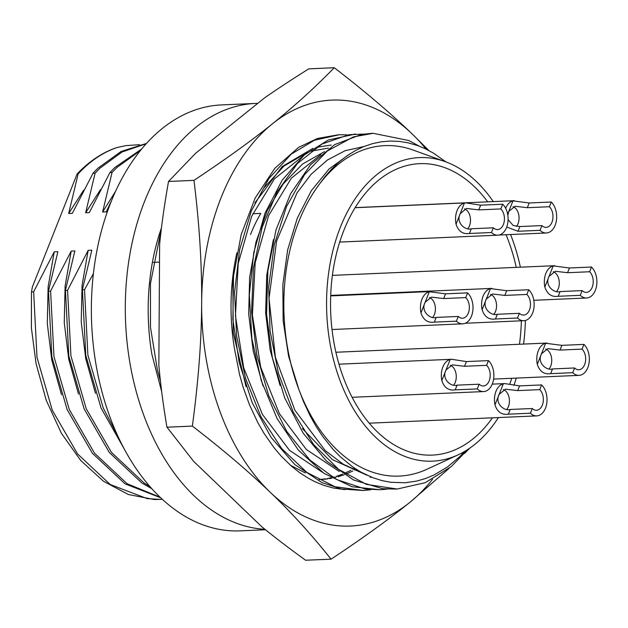 <?xml version="1.0" encoding="UTF-8"?>
<svg xmlns="http://www.w3.org/2000/svg" width="628" height="628" viewBox="0 0 628 628"><rect width="100%" height="100%" fill="white"/><g stroke="black" fill="none" stroke-linecap="round" stroke-linejoin="round"><path stroke-width="0.94" d="M160.446 381.227L157.416 370.143L150.469 327.204L150.461 283.613L161.365 228.608M161.451 227.917A178.211 116.486 87.5 0 0 151.858 354.2L161.686 391.699M370.646 489.816L363.259 490.484L334.952 486.716L306.911 472.444L281.697 448.604L260.832 416.521L245.477 378.213L236.583 335.941L234.574 292.263L239.606 249.826L251.255 211.149L268.855 178.619L291.251 154.127L314.447 140.24L339.261 134.761L346.75 134.824M338.092 134.824L317.446 138.466L298.606 147.376L274.734 168.398L255.156 198.071L241.152 234.684L233.538 275.982L232.878 319.503L239.19 362.615L252.189 402.705L271.076 437.41L294.815 464.555L321.968 482.61L341.389 489L363.259 490.499M387.507 489.094L380.223 489.754L365.245 489.016L336.435 479.478L309.73 459.892L286.721 431.342L268.706 395.632L256.789 354.851L251.577 311.496L253.422 268.172L262.104 227.462L277.113 191.862L297.46 163.468L321.921 144.055L348.956 134.706L363.588 134.094M355.307 134.07L328.248 140.028L304.203 155.061L282.145 180.244L264.969 213.332L253.814 252.385L249.324 295.011L251.883 338.673L261.295 380.733L277.121 418.625L298.371 450.135L323.86 473.269L352.057 486.739L380.223 489.754M467.923 449.389L451.234 466.62L425.211 482.697L397.194 489.031L366.407 484.384L338.539 469.304L313.662 444.648L293.197 411.984L278.4 373.22L270.048 330.736L268.682 287.059L274.263 244.834L286.494 206.628L304.533 174.678L327.298 151.003L353.344 136.92L373.189 133.309L408.828 140.531L419.323 146.206M371.855 133.356L361.642 134.408L334.748 144.573L310.554 164.732L290.583 193.762L276.03 229.832L267.873 270.841L266.578 314.267L272.324 357.505L284.743 397.979L303.198 433.202L326.544 461.109L353.478 479.949L382.374 488.67L395.609 489.086M349.67 154.017L329.135 168.932L311.394 190.606L297.35 218.049L287.648 249.897L282.851 284.672L283.142 320.704L288.597 356.249L298.936 389.65L303.426 401.41L310.106 415.752L315.9 426.09L322.486 436.138L333.005 449.303L340.502 456.964L353.069 467.169L361.053 472.162L372.961 477.743L381.785 480.553L390.671 482.28L405.052 482.767L416.6 481.103L425.682 478.473L434.317 474.839L447.34 467.059L459.225 457.145L464.94 451.242M445.919 161.891L433.469 153.13L424.991 148.608L417.604 145.57L408.027 142.807L399.212 141.394L390.161 141.049L381.345 141.795L372.333 143.679L363.471 146.716L355.181 150.704L347.127 155.736L339.379 161.749L332.047 168.657L325.155 176.421L317.941 186.171A165.392 108.102 87.5 0 0 298.936 389.65M273.384 239.645L266.751 275.205L265.62 312.65L270.15 350.047L280.064 385.459M302.39 428.563L332.463 459.672L367.176 475.302M363.832 146.567L345.149 150.689L327.392 160.03L311.15 174.239L296.981 192.937L276.603 241.089L269.035 298.308L275.37 357.206L294.885 410.233L325.233 450.59L343.328 464.265L362.639 473.025M324.488 151.623L302.508 164.049L283.134 184.02L267.332 210.443L255.989 242.039L249.646 277.191L248.696 314.102L253.21 350.95L262.975 385.835M370.088 477.327L371.588 477.209M320.884 154.582L291.368 178.164L268.651 215.498L255.188 262.771L252.401 315.091L260.699 367.137L279.319 413.538L306.417 449.562L339.332 471.51M328.46 148.09L311.111 151.136M307.5 152.361L283.95 166.082L263.485 188.416M232.855 276.218L233.208 332.565L246.035 386.62M303.921 155.304L274.397 178.917L251.679 216.252L238.208 263.532L235.445 315.876L243.743 367.93L262.378 414.347L289.508 450.339L322.431 472.28M290.458 465.293L305.373 472.963M319.063 479.572L325.822 478.803M327.659 478.481L331.042 477.775M332.652 477.39L334.277 476.958M336.074 476.432L342.621 474.132M344.427 473.379L350.997 470.231M352.787 469.249L354.592 468.205M321.049 479.509L327.659 478.913M329.496 478.638L331.835 478.23M333.523 477.884L336.121 477.272M337.919 476.793L344.215 474.76M346.271 473.967L352.85 470.992M354.647 470.066L356.17 469.234M250.486 234.589A145.853 95.338 -92.5 0 1 260.808 213.394L252.778 213.74M153.106 262.386L159.512 262.104M492.446 417.816A145.853 95.338 -92.5 0 1 432.339 455.096A145.853 95.338 -92.5 0 1 344.709 381.031A145.853 95.338 -92.5 0 1 343.799 230.523A145.853 95.338 -92.5 0 1 419.645 163.665A145.853 95.338 -92.5 0 1 487.705 201.839M506.058 234.731A145.853 95.338 -92.5 0 1 516.279 267.363M521.366 320.798A145.853 95.338 -92.5 0 1 519.474 344.262M511.765 378.284A145.853 95.338 -92.5 0 1 509.677 384.32M513.892 385.388A151.921 99.295 87.5 0 0 516.302 378.087M523.579 344.081A151.921 99.295 87.5 0 0 525.353 320.468M520.376 267.183A151.921 99.295 87.5 0 0 510.564 234.534M493.278 201.596A151.921 99.295 87.5 0 0 445.307 161.671A151.921 99.295 87.5 0 0 326.788 313.702A151.921 99.295 87.5 0 0 458.079 454.853A151.921 99.295 87.5 0 0 498.404 417.557M458.079 454.853L426.993 469.226A165.384 108.094 -92.5 0 1 284.06 315.562A165.384 108.094 -92.5 0 1 413.083 150.053L445.307 161.671M84.49 289.657L82.362 289.751L91.814 250.203L88.163 250.36L67.518 290.395L65.398 290.489L74.85 250.941L71.2 251.106L50.554 291.133L48.435 291.227L57.878 251.679L54.236 251.844L33.59 291.879L31.463 291.965L32.397 286.902L77.095 174.003L78.123 173.964L68.672 213.512L72.322 213.347L92.968 173.312L95.087 173.226L85.644 212.766L89.294 212.609L109.939 172.574L112.059 172.48L102.607 212.029L106.258 211.871L111.737 200.159M93.391 273.675L84.537 289.673L87.896 355.165L103.204 407.91L118.676 437.897M265.471 529.749L240.155 530.856A213.175 139.338 -92.5 0 1 94.278 353.219A213.175 139.338 -92.5 0 1 183.973 114.641A213.175 139.338 -92.5 0 1 221.598 104.907L255.533 103.432A213.175 139.338 87.5 0 0 125.372 315.476A213.175 139.338 87.5 0 0 264.938 529.318M61.505 394.737L51.786 360.064L47.296 323.483L48.136 286.808L54.236 251.844M159.661 499.362L147.172 498.608L110.175 484.486L77.534 453.895L52.273 410.178L37.005 357.379L33.645 291.894M78.476 393.999L68.75 359.326L64.268 322.745L65.1 286.07L71.2 251.106M160.069 497.211L127.139 483.741L94.498 453.157L69.245 409.44L53.969 356.641L50.609 291.149M95.48 393.356L85.73 358.666L81.232 322.054L82.064 285.355L88.163 250.36M149.786 486.417L144.11 483.003L111.47 452.419L86.209 408.702L70.933 355.903L67.581 290.411M78.115 173.917C89.875 161.2 102.827 152.408 116.981 147.556L126.04 145.586L139.534 144.683M68.672 213.512L83.587 190.26M95.087 173.179L99.923 168.21L122.083 151.976L146.206 143.741M85.644 212.766L100.551 189.538M112.059 172.441L116.887 167.472L140.421 150.532M102.607 212.029L115.591 191.273M31.471 291.965L31.4 327.973L36.086 363.738L46.291 400.436L61.403 433.304L80.808 460.583L103.502 481.252L128.379 494.511L154.331 499.558L162.338 499.339M48.489 291.243L51.849 356.735L67.118 409.535L92.379 453.251L125.019 483.835L160.65 497.769M65.461 290.505L68.813 355.998L84.089 408.797L109.343 452.513L141.983 483.097L151.803 488.686M82.425 289.767L85.777 355.26L101.053 408.035L124.438 449.326M116.973 147.517A178.211 116.486 87.5 0 0 77.095 174.003M146.505 143.412L121.102 151.466L97.787 168.32L92.96 173.289M141.645 149.024L114.767 167.566L109.931 172.527M257.77 103.361A213.175 139.338 87.5 0 0 255.533 103.432M345.015 489.652L333.028 487.964L323.993 485.405L314.848 481.66L308.277 478.206L299.831 472.774L291.698 466.384L281.187 456.148L273.934 447.576L263.878 433.139L257.865 422.691L249.418 404.668L243.083 387.029L239.527 374.406L234.472 348.634M236.889 252.864A168.296 110.002 87.5 0 0 234.495 348.768M331.215 145.044L316.575 147.29M312.995 148.334L282.215 166.53L254.897 202.875M426.122 149.15A213.175 139.338 87.5 0 0 412.101 133.882A213.175 139.338 87.5 0 0 272.599 123.669A213.175 139.338 87.5 0 0 201.651 302.861A213.175 139.338 87.5 0 0 270.213 492.266A213.175 139.338 87.5 0 0 409.715 502.486A213.175 139.338 87.5 0 0 432.535 479.266M428.877 150.539L412.101 133.882C390.742 113.33 364.797 91.272 334.269 67.714C314.879 87.614 294.328 106.265 272.599 123.669C251.954 140.366 225.742 159.261 193.966 180.354C199.398 224.078 201.957 264.906 201.651 302.861C201.58 339.293 198.487 380.372 192.372 426.09C222.901 449.656 248.845 471.714 270.213 492.266C290.945 512.001 311.229 534.302 331.074 559.179C361.901 538.777 388.104 519.882 409.715 502.486L449.059 468.41M464.422 453.565L469.846 448.094M193.966 180.362L168.516 181.468L195.598 153.279L264.765 97.74C277.843 88.658 292.507 79.034 308.756 68.868L334.269 67.706M168.516 181.468L168.516 181.571C164.583 203.558 161.616 224.408 159.63 244.135L158.845 365.284C160.58 384.838 163.272 405.445 166.922 427.103L193.597 461.313L261.986 526.923C274.938 537.482 289.461 548.582 305.569 560.231L331.082 559.179M166.922 427.205L192.372 426.098M466.416 361.579L488.466 360.613L486.598 365.331L464.547 366.289L466.416 361.579L451.618 359.279L450.182 359.483L446.006 370.025L452.341 364.86L464.547 366.289M477.264 388.913L455.214 389.87L457.074 385.152L479.133 384.195L477.264 388.913A16.83 10.998 87.5 0 0 483.599 391.574A16.83 10.998 87.5 0 0 493.584 379.273A16.83 10.998 87.5 0 0 488.466 360.613M457.074 385.152C451.061 387.154 441.288 379.022 446.006 370.025L441.829 380.568C444.177 387.727 448.643 390.828 455.214 389.87M441.829 380.568A16.83 10.998 -92.5 0 1 450.182 359.483M486.598 365.331A11.218 7.332 -92.5 0 1 490.013 377.773A11.218 7.332 -92.5 0 1 483.356 385.969A11.218 7.332 -92.5 0 1 479.133 384.195M450.213 365.284A11.218 7.332 -92.5 0 1 456.022 373.723A11.218 7.332 -92.5 0 1 453.691 385.058M569.431 267.991L591.49 267.033L589.621 271.743L567.563 272.709L569.431 267.991L553.197 265.895L549.021 276.438L555.356 271.28L567.563 272.709M580.28 295.325L558.229 296.283L560.097 291.573L582.148 290.607L580.28 295.325A16.83 10.998 87.5 0 0 586.615 297.994A16.83 10.998 87.5 0 0 596.6 285.685A16.83 10.998 87.5 0 0 591.49 267.033M560.097 291.573C554.077 293.574 544.311 285.434 549.021 276.438L544.845 286.988C547.2 294.139 551.659 297.24 558.229 296.283M544.845 286.988A16.83 10.998 -92.5 0 1 553.197 265.895M589.621 271.743A11.218 7.332 -92.5 0 1 593.028 284.186A11.218 7.332 -92.5 0 1 586.371 292.389A11.218 7.332 -92.5 0 1 582.148 290.607M553.229 271.696A11.218 7.332 -92.5 0 1 559.038 280.135A11.218 7.332 -92.5 0 1 556.706 291.471M480.64 205.183L502.698 204.218L500.83 208.936L478.772 209.893L480.64 205.183L465.85 202.883L464.406 203.087L460.23 213.63L466.565 208.465L478.772 209.893M491.496 232.517L469.438 233.475L471.306 228.757L493.357 227.799L491.496 232.517A16.83 10.998 87.5 0 0 497.823 235.178A16.83 10.998 87.5 0 0 507.809 222.877A16.83 10.998 87.5 0 0 502.698 204.218M471.306 228.757C465.285 230.759 455.52 222.626 460.23 213.63L456.054 224.172C458.409 231.332 462.867 234.432 469.438 233.475M456.054 224.172A16.83 10.998 -92.5 0 1 464.406 203.087M500.83 208.936A11.218 7.332 -92.5 0 1 504.237 221.378A11.218 7.332 -92.5 0 1 497.58 229.573A11.218 7.332 -92.5 0 1 493.357 227.799M464.437 208.881A11.218 7.332 -92.5 0 1 470.246 217.327A11.218 7.332 -92.5 0 1 467.915 228.663M529.2 202.977L551.251 202.02L549.382 206.73L527.332 207.695L529.2 202.977L512.966 200.882L508.79 211.432L515.125 206.267L527.332 207.695M540.049 230.311L517.99 231.269L519.858 226.559L541.917 225.593L540.049 230.311A16.83 10.998 87.5 0 0 546.384 232.98A16.83 10.998 87.5 0 0 556.369 220.679A16.83 10.998 87.5 0 0 551.251 202.02M506.749 227.022L517.99 231.269M505.666 208.308A16.83 10.998 -92.5 0 1 512.966 200.882M519.858 226.559L513.147 225.499L508.099 219.619M507.856 215.396L508.79 211.432L507.667 214.266M549.382 206.73A11.218 7.332 -92.5 0 1 552.797 219.172A11.218 7.332 -92.5 0 1 546.14 227.375A11.218 7.332 -92.5 0 1 541.917 225.593M512.998 206.683A11.218 7.332 -92.5 0 1 518.807 215.121A11.218 7.332 -92.5 0 1 516.475 226.457M519.56 385.89L541.619 384.925L539.75 389.643L517.692 390.6L519.56 385.89L504.771 383.59L503.326 383.794L499.15 394.337L505.485 389.172L517.692 390.6M530.417 413.224L508.358 414.182L510.226 409.464L532.277 408.506L530.417 413.224A16.83 10.998 87.5 0 0 536.744 415.885A16.83 10.998 87.5 0 0 546.729 403.584A16.83 10.998 87.5 0 0 541.619 384.925M510.226 409.464C504.205 411.466 494.44 403.333 499.15 394.337L494.974 404.879C497.329 412.039 501.788 415.139 508.358 414.182M494.974 404.879A16.83 10.998 -92.5 0 1 503.326 383.794M539.75 389.643A11.218 7.332 -92.5 0 1 543.157 402.085A11.218 7.332 -92.5 0 1 536.5 410.28A11.218 7.332 -92.5 0 1 532.277 408.506M503.358 389.596A11.218 7.332 -92.5 0 1 509.167 398.034A11.218 7.332 -92.5 0 1 506.835 409.37M561.872 345.353L583.93 344.395L582.062 349.113L560.011 350.071L561.872 345.353L545.646 343.257L541.469 353.807L547.804 348.642L560.011 350.071M572.728 372.687L550.67 373.652L552.538 368.934L574.596 367.969L572.728 372.687A16.83 10.998 87.5 0 0 579.063 375.356A16.83 10.998 87.5 0 0 589.048 363.055A16.83 10.998 87.5 0 0 583.93 344.395M552.538 368.934C546.525 370.936 536.752 362.796 541.469 353.807L537.293 364.35C539.64 371.501 544.107 374.602 550.67 373.652M537.293 364.35A16.83 10.998 -92.5 0 1 545.646 343.257M582.062 349.113A11.218 7.332 -92.5 0 1 585.477 361.547A11.218 7.332 -92.5 0 1 578.82 369.751A11.218 7.332 -92.5 0 1 574.596 367.969M545.677 349.058A11.218 7.332 -92.5 0 1 551.486 357.497A11.218 7.332 -92.5 0 1 549.155 368.832M445.535 293.833L467.593 292.876L465.725 297.586L443.674 298.551L445.535 293.833L429.309 291.737L425.132 302.288L431.467 297.123L443.674 298.551M456.391 321.167L434.333 322.125L436.201 317.415L458.259 316.449L456.391 321.167A16.83 10.998 87.5 0 0 462.726 323.836A16.83 10.998 87.5 0 0 472.711 311.535A16.83 10.998 87.5 0 0 467.593 292.876M436.201 317.415C430.188 319.416 420.415 311.276 425.132 302.288L420.956 312.83C423.303 319.982 427.762 323.082 434.333 322.125M420.956 312.83A16.83 10.998 -92.5 0 1 429.309 291.737M465.725 297.586A11.218 7.332 -92.5 0 1 469.14 310.028A11.218 7.332 -92.5 0 1 462.483 318.231A11.218 7.332 -92.5 0 1 458.259 316.449M429.34 297.539A11.218 7.332 -92.5 0 1 435.149 305.977A11.218 7.332 -92.5 0 1 432.818 317.313M506.678 290.693L528.737 289.736L526.868 294.446L504.818 295.411L506.678 290.693L490.452 288.597L486.276 299.14L492.611 293.975L504.818 295.411M517.535 318.027L495.476 318.985L497.345 314.267L519.403 313.309L517.535 318.027A16.83 10.998 87.5 0 0 523.87 320.696A16.83 10.998 87.5 0 0 533.855 308.387A16.83 10.998 87.5 0 0 528.737 289.736M497.345 314.267C491.332 316.276 481.558 308.136 486.276 299.14L482.1 309.69C484.447 316.842 488.906 319.942 495.476 318.985M482.1 309.69A16.83 10.998 -92.5 0 1 490.452 288.597M526.868 294.446A11.218 7.332 -92.5 0 1 530.283 306.888A11.218 7.332 -92.5 0 1 523.626 315.091A11.218 7.332 -92.5 0 1 519.403 313.309M490.484 294.399A11.218 7.332 -92.5 0 1 496.293 302.837A11.218 7.332 -92.5 0 1 493.961 314.173M354.106 134.125L355.016 134.086M395.067 489.11L397.194 489.016M371.077 133.387L373.197 133.301M451.618 359.279L338.971 364.185M483.599 391.574L352.096 397.304M554.634 265.691L332.385 275.378M586.615 297.994L533.8 300.294M465.843 202.883L355.095 207.703M497.823 235.178L339.701 242.07M514.403 200.677L355.15 207.617M546.384 232.98L498.938 235.045M504.771 383.59L492.242 384.132M536.744 415.885L369.217 423.186M547.082 343.053L335.894 352.253M579.063 375.356L493.616 379.077M430.745 291.533L330.673 295.898M462.726 323.836L332.024 329.527M491.889 288.393L330.697 295.419M523.87 320.696L465.301 323.247"/></g></svg>
